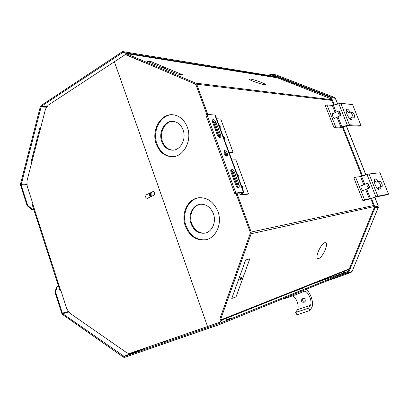 <?xml version="1.0" encoding="UTF-8"?>
<svg xmlns="http://www.w3.org/2000/svg" width="409" height="409" viewBox="0 0 409 409"><rect width="100%" height="100%" fill="white"/><g stroke="black" fill="none" stroke-linecap="round" stroke-linejoin="round"><path stroke-width="0.61" d="M221.443 320.16L223.81 319.332L224.699 318.366L349.337 268.851M235.942 193.38L250.313 232.404L250.323 233.258L219.93 318.662L220.425 320.063L224.699 318.366M130.665 54.274L277.496 77.853L125.783 53.492L126.223 54.734L195.405 84.121L195.906 84.678L206.862 114.428M130.394 54.198L130.098 54.187M318.764 258.478C322.706 257.501 328.913 243.432 325.717 242.67L324.894 242.68C321.116 243.406 314.812 257.251 317.706 258.432L318.764 258.478M264.255 84.622L265.359 84.571C266.116 83.901 254.28 79.55 250.405 79.06L249.214 79.116C248.519 79.796 260.523 84.198 264.255 84.622M165.655 68.308L162.746 67.255M240.068 280.242L241.586 277.169M375.907 206.775L375.631 207.46M220.425 320.063L251.192 233.713L251.167 232.041L373.509 205.533M331.73 100.394L196.693 84.218L195.717 83.129L125.783 53.492M196.693 84.218L207.838 114.459M236.877 193.268L251.167 232.041M277.496 77.853L331.121 98.871M166.785 340.85L162.174 342.507L166.785 340.85M302.43 287.992L302.553 288.319L301.239 288.846L301.116 288.519M297.491 289.961L301.239 288.846M295.543 290.738L297.558 290.139M293.069 291.724L295.61 290.922M226.146 319.812L230.635 318.212L226.146 319.812M225.732 320.002L225.901 320.477L230.4 318.872L230.809 318.688L230.635 318.212M342.241 273.171L345.733 271.919L342.241 273.171M342.082 273.238L342.215 273.59L345.712 272.338L345.733 271.919M57.393 286.54L55.46 291.719L54.883 291.98L56.815 286.796L58.548 286.264M27.705 205.466L32.49 209.336L31.938 209.638L27.152 205.773L27.705 205.466L21.115 184.986L26.805 184.602M32.49 209.336L33.671 209.209M31.938 209.638L33.748 209.444M122.874 52.429L122.562 51.549L274.858 76.401L275.104 77.035L122.874 52.429L41.268 106.381L21.115 184.986M274.531 77.352L275.104 77.035M122.562 51.549L40.997 105.568L40.327 106.606L20.522 183.953L20.568 185.303L27.152 205.773M54.883 291.98L61.779 313.422L62.526 314.501L123.452 357.18L124.592 357.394L219.347 324.608L218.999 323.616L348.304 271.397M219.347 324.608L347.911 272.363M68.15 311.54L62.367 313.176L62.746 313.729L124.295 356.484L218.999 323.616M348.345 271.295L345.835 272.184M342.175 273.478L312.941 283.805M62.367 313.176L55.46 291.719M221.162 320.937L222.113 320.451L221.949 319.986M378.371 207.271L352.113 271.438L378.274 207.327L377.599 207.015L374.158 207.792L374.838 208.109L378.371 207.271L377.435 206.565L378.376 206.121L374.838 206.893L371.474 198.442M352.113 271.438L348.468 272.931L347.819 272.588L374.158 207.792M348.468 272.931L374.838 208.109M377.599 207.015L377.175 206.622L377.435 206.565M348.064 272.721L347.41 272.987L347.681 273.687L351.336 272.189L351.576 271.658M339.715 275.697L347.41 272.987M325.247 281.576L347.681 273.687M331.367 97.761L271.458 74.821L271.688 74.141L276.126 74.908M330.39 97.633L330.651 96.928L271.688 74.141M334.772 98.15L334.506 97.424L330.651 96.928M333.637 105.195L330.799 98.048L331.438 97.725L335.411 98.278L337.67 103.958M377.124 206.504L374.158 207.164L370.784 198.677M361.868 176.233L342.359 127.143M374.158 207.164L374.838 206.893M362.558 176.003L343.044 126.928M334.322 104.985L331.438 97.725M272.036 75.046L270.942 74.867L269.689 75.558M270.942 74.867L270.692 74.218L268.601 75.379M271.612 74.377L270.692 74.218M369.317 187.787L369.01 188.104C367.292 186.836 366.643 185.272 367.052 183.416L367.43 183.457M369.511 186.836C368.412 185.972 368.023 185.006 368.356 183.938L369.511 186.836M340.549 115.287L340.165 115.614C338.478 114.28 337.814 112.772 338.171 111.084L338.524 111.1M340.646 114.331C339.501 113.329 339.127 112.393 339.526 111.524L340.876 114.147L340.646 114.331M304.286 302.185C306.975 299.904 306.576 298.662 303.084 298.463L302.22 298.938C300.993 300.421 301.213 301.54 302.875 302.292L304.286 302.185M292.466 295.876C296.157 296.724 299.715 306.592 297.425 309.685L295.656 312.445L308.637 308.12L310.334 305.354C312.967 301.673 307.542 289.73 303.989 291.382L296.162 294.582L283.146 299.127L283.002 298.739M302.957 298.509C302.348 299.955 302.629 301.223 303.8 302.307M308.637 308.12L309.961 310.492L311.653 307.711C314.281 303.913 310.656 292.215 306.019 289.388M295.656 312.445L296.975 314.792L309.961 310.492M296.162 294.582L295.779 293.55M229.275 152.915L232.082 152.838L233.094 152.332L229.096 152.434M231.888 159.975L235.87 159.807L248.462 193.754L241.663 194.546L243.744 192.322L243.365 192.123L235.855 193.022L206.903 114.402L205.87 114.97L234.776 193.523L235.855 193.022M212.614 122.26L217.128 134.495C218.084 136.601 219.127 137.542 220.267 137.327C220.891 136.892 220.967 135.967 220.492 134.541L216.003 122.398C215.262 120.66 214.347 119.673 213.253 119.454L212.828 119.54L212.614 122.26M219.638 137.383L219.454 135.088L214.976 122.951L212.424 120.036M224.659 150.333L224.306 150.415C223.386 152.767 224.219 154.684 226.811 156.166L227.143 156.09C228.079 153.753 227.246 151.836 224.659 150.333M238.938 184.433L234.347 172.02C233.595 170.251 232.685 169.306 231.622 169.193L231.32 169.27C230.645 169.725 230.558 170.722 231.059 172.25L235.671 184.761C236.566 186.775 237.563 187.685 238.657 187.486C239.357 187.02 239.449 186.003 238.938 184.433L237.869 184.929L233.288 172.532L230.891 169.74M238.023 187.521L237.869 184.929M243.805 192.174L215.262 115.057L206.903 114.402M234.776 193.523L242.542 192.644L240.477 194.868L240.86 195.052L247.425 194.229L248.462 193.754M226.52 156.136C226.765 153.825 225.886 152.076 223.887 150.895M242.363 188.278C242.89 187.046 242.471 185.916 241.111 184.888M238.125 176.826C238.662 175.63 238.242 174.505 236.877 173.457M224.152 139.075L224.158 139.075C224.715 137.971 224.306 136.867 222.925 135.762M220.006 127.874L220.027 127.864C220.569 126.78 220.154 125.681 218.784 124.576M233.094 152.332L220.727 118.993L216.647 118.789M332.992 113.625L332.522 113.579L332.619 115.962C333.417 117.726 334.179 118.574 334.899 118.513L335.155 118.109M352.139 112.046L350.038 111.856C348.662 109.76 347.543 108.84 346.668 109.096C345.85 109.719 345.953 111.406 346.97 114.152C348.662 117.879 350.232 119.694 351.689 119.592L352.149 117.138L354.424 117.265C354.797 115.343 354.036 113.605 352.139 112.046L350.544 112.823L348.432 112.633L350.038 111.856M348.432 112.633L346.142 110.072M350.605 119.392L350.544 117.91L352.149 117.138M353.09 117.209C352.655 114.98 351.806 113.518 350.544 112.823M352.578 104.612L340.784 103.262L332.333 105.461L326.975 104.898L325.344 105.716L334.03 127.68L339.291 127.889L347.737 125.558L359.322 126.115L360.917 125.364L352.578 104.612M326.975 104.898L335.682 126.892L340.927 127.112L349.373 124.781L360.917 125.364M335.682 126.892L334.03 127.68M173.14 121.366C164.985 121.038 158.994 132.598 162.496 141.545C164.628 146.908 168.119 149.781 172.981 150.154M183.058 129.883C180.936 124.638 177.526 121.79 172.833 121.345C164.505 120.624 158.165 132.398 161.754 141.545C163.958 147.056 167.562 149.934 172.562 150.169C180.553 150.451 186.632 138.907 183.058 129.883M200.497 204.239C193.074 205.267 188.585 215.405 191.749 223.662C194.577 230.405 199.081 233.544 205.252 233.084M213.37 213.677C210.548 207.077 206.151 203.943 200.18 204.275C192.557 205.021 187.797 215.349 191.039 223.784C193.958 230.686 198.569 233.815 204.878 233.166C212.113 232.031 216.581 221.939 213.37 213.677M172.884 114.76C160.834 113.988 151.903 130.987 157.036 144.126C160.2 152.102 165.405 156.294 172.654 156.698M187.302 127.143C184.239 119.586 179.341 115.45 172.603 114.74C160.374 113.538 151.059 130.778 156.289 144.132C159.52 152.25 164.832 156.448 172.215 156.719C183.743 156.984 192.501 140.251 187.302 127.143M199.193 197.7C188.181 198.958 181.448 213.871 186.095 226.024C190.287 236.013 196.964 240.579 206.126 239.715M217.89 211.427C213.815 201.913 207.486 197.348 198.897 197.731C187.67 198.682 180.645 213.81 185.374 226.146C189.658 236.305 196.448 240.855 205.742 239.802C216.151 238.023 222.552 223.401 217.89 211.427M165.548 68.293L162.726 67.27L165.548 68.293M240.231 280.216C241.479 279.229 241.944 278.217 241.627 277.184L241.336 277.174C240.083 278.161 239.618 279.173 239.94 280.211L240.231 280.216M151.126 196.325L150.083 195.318L150.798 193.191M149.484 195.379C149.224 194.188 149.566 193.452 150.502 193.176L151.836 194.203C152.097 195.39 151.759 196.126 150.829 196.402L149.484 195.379M249.822 258.82L236.019 296.934L231.775 298.458L245.645 259.986L249.822 258.82M151.304 61.698L182.424 74.704L177.772 74.075L146.488 60.967L151.304 61.698M175.972 75.87L144.72 62.592M176.069 75.905L184.52 79.499M221.111 319.787L220.282 322.093L220.829 321.873L221.652 319.572M144.684 62.715L125.353 54.571L137.225 59.407M39.816 128.058L31.038 162.107L31.646 162.792L45.465 109.244L48.047 105.277L125.353 54.571M220.282 322.093L129.541 353.483L127.94 353.253L126.381 352.471L83.784 322.87L84.029 324.455M110.941 343.192L110.747 341.607M40.45 128.671L39.821 128.048M60.854 290.41L59.929 290.538L60.747 290.073L66.851 308.974L69.719 313.095L83.784 322.87M31.646 162.792L26.974 180.901L27.147 186.069L32.986 204.137L32.245 204.791L59.929 290.538M146.437 194.766L153.344 191.392L154.924 192.603L154.152 195.083L147.26 198.431C145.379 197.685 145.108 196.463 146.437 194.766M114.372 61.672L207.552 326.53M361.674 185.676L361.188 185.599C360.723 185.942 360.753 186.847 361.285 188.314C362.021 189.975 362.732 190.778 363.407 190.722L363.693 190.323M379.874 181.228L377.921 181.494C376.704 179.648 375.687 178.83 374.879 179.055C373.949 179.75 374.051 181.657 375.191 184.781C376.761 188.304 378.228 190.021 379.593 189.924C380.212 189.602 380.385 188.61 380.104 186.944L382.118 186.616C382.543 184.505 381.796 182.711 379.874 181.228L376.26 182.194L377.921 181.494M376.26 182.194L374.296 179.991M378.504 189.679L378.432 187.634L380.104 186.944M380.738 186.841C380.534 184.377 379.69 182.736 378.213 181.918M379.956 172.772L369.005 173.968L360.58 176.601L355.59 177.169L353.892 177.9L362.86 200.584L367.752 199.638L376.168 196.867L386.894 194.837L388.55 194.168L379.956 172.772M355.59 177.169L364.583 199.878L369.45 198.948L377.87 196.172L388.55 194.168M364.583 199.878L362.86 200.584M240.313 278.156L241.075 278.59M223.81 319.332L349.122 269.383L223.866 319.311M251.192 233.713L373.944 206.622M195.717 83.129L331.438 99.668M46.626 106.677L41.268 106.381M46.289 107.204L40.926 106.913M124.295 356.484L145.532 348.115M123.707 356.377L138.395 350.6M26.723 183.917L21.089 184.295M62.746 313.729L68.579 312.072M377.175 206.622L376.955 207.164M351.336 272.189L351.188 271.816M343.432 274.183L347.875 272.619M276.014 74.862L334.506 97.424L334.26 98.088M335.288 98.216L337.583 103.983M346.311 125.895L365.835 174.904M374.762 197.307L378.274 206.131L377.599 206.397M274.5 76.002L274.03 76.263M275.006 76.78L275.625 76.437M310.334 305.354L297.425 309.685M219.454 135.088L220.492 134.541M214.976 122.951L216.003 122.398M233.288 172.532L234.347 172.02M214.776 114.857L243.365 192.123M212.931 120.246L219.193 137.204M224.306 151.059L226.126 155.982M231.254 169.878L237.726 187.414M239.761 192.92L240.477 194.868M349.373 124.781L340.784 103.262M347.353 125.195L338.754 103.625M340.927 127.112L336.996 117.209M335.15 112.567L332.333 105.461M341.97 126.897L337.941 116.749M336.096 112.102L333.381 105.271M60.563 290.155L32.812 204.234M377.87 196.172L369.005 173.968M375.886 196.77L367.011 174.505M369.45 198.948L365.697 189.49M363.821 184.771L360.58 176.601M370.477 198.636L366.679 189.081M364.802 184.362L361.607 176.32M334.557 97.439L276.07 74.878M378.376 206.121L374.849 197.276M365.922 174.873L346.403 125.87M367.052 183.416L360.907 185.998M368.529 183.968L367.415 183.447M369.695 186.657L369.307 187.808M369.082 188.084L362.921 190.645M338.171 111.084L332.266 113.983M339.623 111.55L338.509 111.095M340.876 114.147L340.544 115.312M340.339 115.583L334.424 118.462M240.415 195.001L239.654 192.936M237.588 187.337L231.121 169.817M225.983 155.906L224.173 150.993M219.05 137.122L212.798 120.174"/></g></svg>
